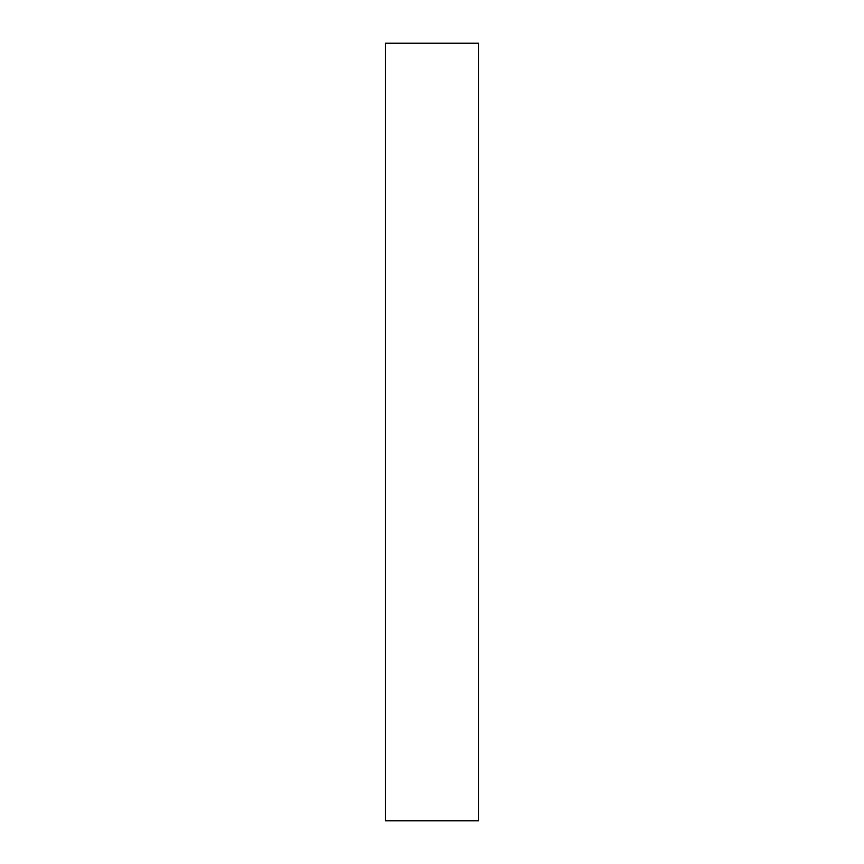 <?xml version="1.0" encoding="UTF-8"?>
<svg xmlns="http://www.w3.org/2000/svg" width="864" height="864" viewBox="0 0 864 864"><rect width="100%" height="100%" fill="white"/><g stroke="black" fill="none" stroke-linecap="round" stroke-linejoin="round"><path stroke-width="1.3" d="M478.656 820.8L385.344 820.8L478.656 820.8L478.656 43.2L385.344 43.2L478.656 43.2L478.656 820.8M385.344 43.2L385.344 820.8L385.344 43.2"/></g></svg>
